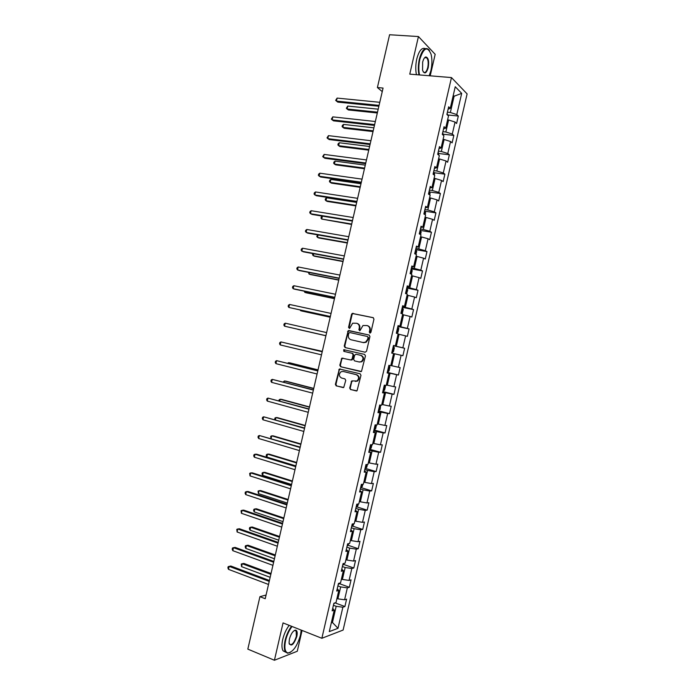 <?xml version="1.0" encoding="UTF-8"?>
<svg xmlns="http://www.w3.org/2000/svg" width="695" height="695" viewBox="0 0 695 695"><rect width="100%" height="100%" fill="white"/><g stroke="black" fill="none" stroke-linecap="round" stroke-linejoin="round"><path stroke-width="1.04" d="M369.905 333.079L370.895 332.384L373.962 319.135L373.111 317.641L352.261 313.419L351.557 314.322L348.534 327.423L349.611 328.387L352.66 323.201L356.605 323.262C358.716 323.974 359.593 325.555 359.263 328.014L358.863 329.717L359.967 330.681L362.981 325.503L367.021 325.538C369.149 326.259 370.053 327.858 369.714 330.316L369.314 332.036L369.905 333.079M349.698 388.01L350.523 389.539L357.022 390.833L360.983 375.309L360.14 373.788L339.351 368.984L335.381 384.37L336.198 385.881L343.738 387.463L345.754 380.391L344.929 378.871L341.592 378.037C338.821 376.325 338.63 374.231 341.019 371.747L343.113 371.434L356.292 374.683C359.08 376.351 359.306 378.454 356.969 380.973L351.731 380.912L349.698 388.01L351.079 389.608L356.544 391.007M430.205 75.825L435.174 54.314L418.442 36.548L409.763 74.139L451.472 77.579L321.863 638.279L283.047 622.92L274.421 660.25L247.828 649.121L259.93 596.675L265.221 598.716L383.067 88.065L377.402 87.544L382.241 91.618M418.442 36.548L389.582 34.75L377.402 87.544M365.127 352.226L366.543 351.244L369.94 336.528L369.097 335.033L348.256 330.629L344.233 346.058L345.05 347.543L365.127 352.226M365.457 355.918L361.469 371.478L340.62 366.717L339.803 365.214L341.87 358.134L350.706 359.958L352.104 358.985L353.06 354.832L352.235 353.338L343.817 351.349L343.695 349.698L364.623 354.407L365.457 355.918M451.472 77.579L467.109 93.903L343.113 630.052L321.863 638.279M335.042 602.86L344.894 606.544L346.605 599.133L344.59 599.776L347.344 587.874L349.35 587.275L351.062 579.856L349.064 580.429L351.818 568.51L353.807 567.997L355.519 560.587L353.546 561.065L356.3 549.154L358.264 548.72L359.975 541.301L358.021 541.7L360.774 529.781L362.721 529.442L364.441 522.023L362.495 522.336L365.257 510.417L367.186 510.147L368.897 502.728L366.977 502.963L369.731 491.035L371.643 490.861L373.363 483.442L371.46 483.59L374.214 471.662L376.108 471.566L377.819 464.147L375.943 464.208L378.697 452.271L380.565 452.263L382.285 444.843L380.426 444.817L383.18 432.889L385.03 432.959L386.75 425.54L384.908 425.427L387.671 413.49L389.495 413.655L391.216 406.228L389.391 406.036L392.154 394.1L393.961 394.343L395.681 386.906L393.874 386.637L396.637 374.692L398.435 375.022L400.146 367.594L398.365 367.229L401.128 355.284L402.9 355.701L404.62 348.264L402.848 347.821L405.611 335.876L407.366 336.371L409.086 328.943L407.339 328.414L410.102 316.46L411.84 317.042L413.56 309.605L411.831 308.997L414.594 297.043L416.305 297.712L418.025 290.267L416.322 289.572L419.085 277.618L420.779 278.365L422.499 270.928L420.814 270.147L423.576 258.192L425.253 259.027L426.973 251.581L425.305 250.713L428.077 238.759L429.727 239.679L431.447 232.234L429.805 231.279L432.568 219.316L434.201 220.324L435.93 212.879L434.297 211.845L437.059 199.873L438.684 200.968L440.404 193.523L438.788 192.393L441.56 180.431L443.158 181.603L444.878 174.158L443.288 172.951L446.06 160.979L447.641 162.239L449.361 154.785L447.789 153.499L450.56 141.519L452.115 142.866L453.835 135.421L452.289 134.039L455.06 122.059L456.598 123.493L458.318 116.039L456.789 114.579L461.689 93.365L455.251 86.736L450.256 108.342L448.657 106.813L446.885 114.475L448.492 115.969L445.677 128.167L444.053 126.725L442.281 134.387L443.914 135.794L441.09 147.983L439.448 146.636L437.676 154.29L439.336 155.611L436.512 167.799L434.844 166.539L433.081 174.193L434.749 175.418L431.934 187.615L430.248 186.434L428.476 194.087L430.17 195.234L427.356 207.414L425.653 206.328L423.881 213.982L425.592 215.033L422.777 227.222L421.048 226.222L419.285 233.868L421.014 234.832L418.199 247.012L416.453 246.108L414.689 253.753L416.444 254.631L413.621 266.802L411.857 265.985L410.093 273.63L411.866 274.421L409.051 286.592L407.261 285.862L405.498 293.507L407.287 294.202L404.473 306.373L402.666 305.731L400.902 313.376L402.718 313.984L399.903 326.155L398.079 325.599L396.306 333.235L398.148 333.756L395.333 345.928L393.483 345.458L391.719 353.095L393.579 353.529L390.764 365.692L388.896 365.318L387.132 372.954L389.009 373.293L387.176 372.772M344.894 606.544L342.87 607.221L337.996 628.306L329.282 631.607L334.252 610.132L332.132 610.853L333.895 603.234L336.006 602.556L338.804 590.42L336.71 591.054L338.474 583.435L340.559 582.844L343.365 570.708L341.288 571.247L343.052 563.628L345.12 563.124L347.926 550.987L345.867 551.439L347.63 543.82L349.681 543.403L352.487 531.258L350.445 531.623L352.209 524.004L354.241 523.674L357.048 511.529L355.032 511.807L356.787 504.188L358.802 503.945L361.608 491.799L359.61 491.982L361.374 484.363L363.363 484.207L366.169 472.061L364.197 472.157L365.961 464.529L367.924 464.469L370.739 452.315L368.776 452.323L370.539 444.696L372.494 444.722L375.3 432.568L373.363 432.49L375.126 424.862L377.055 424.975L379.87 412.813L377.95 412.648L379.713 405.02L381.625 405.22L384.439 393.057L382.537 392.805L384.309 385.169L386.194 385.456L389.009 373.293M337.9 585.902L340.672 586.91L337.909 598.847L336.945 598.491M337.909 598.847L344.59 599.776M340.672 586.91L347.344 587.874M338.804 590.42L337.231 588.778M342.374 566.529L345.154 567.511L342.392 579.448L341.427 579.1M342.392 579.448L349.064 580.429M345.154 567.511L351.818 568.51M343.365 570.708L341.766 569.162M346.857 547.147L349.646 548.103L346.883 560.04L345.91 559.71M346.883 560.04L353.546 561.065M349.646 548.103L356.3 549.154M347.926 550.987L346.301 549.545M351.34 527.766L354.129 528.686L351.366 540.632L350.393 540.302M351.366 540.632L358.021 541.7M354.129 528.686L360.774 529.781M352.487 531.258L350.845 529.92M355.823 508.375L358.62 509.27L355.857 521.215L354.876 520.903M355.857 521.215L362.495 522.336M358.62 509.27L365.257 510.417M357.048 511.529L355.38 510.295M360.305 488.985L363.111 489.845L360.349 501.799L359.367 501.495M360.349 501.799L366.977 502.963M363.111 489.845L369.731 491.035M361.608 491.799L359.914 490.661M364.788 469.585L367.603 470.419L364.84 482.373L363.859 482.078M364.84 482.373L371.46 483.59M367.603 470.419L374.214 471.662M366.169 472.061L364.458 471.019M369.271 450.186L372.094 450.994L369.332 462.948L368.341 462.661M369.332 462.948L375.943 464.208M372.094 450.994L378.697 452.271M370.739 452.315L369.002 451.376M373.762 430.778L376.586 431.56L373.823 443.514L372.833 443.236M373.823 443.514L380.426 444.817M376.586 431.56L383.18 432.889M375.3 432.568L373.536 431.734M378.245 411.37L381.077 412.118L378.315 424.08L377.324 423.811M378.315 424.08L384.908 425.427M381.077 412.118L387.671 413.49M379.87 412.813L378.08 412.083M382.737 391.954L385.577 392.675L382.806 404.638L381.816 404.386M382.806 404.638L389.391 406.036M385.577 392.675L392.154 394.1M384.439 393.057L382.624 392.432M387.228 372.537L390.069 373.224L387.306 385.195L386.307 384.943M387.306 385.195L393.874 386.637M390.069 373.224L396.637 374.692M393.57 353.538L394.569 353.772L391.806 365.744L390.807 365.509M391.806 365.744L398.365 367.229M394.569 353.772L401.128 355.284M398.07 334.095L399.069 334.312L396.298 346.292L393.44 345.641M396.298 346.292L402.848 347.821M399.069 334.312L405.611 335.876M395.333 345.928L393.466 345.537M402.561 314.644L403.569 314.852L400.798 326.832L397.931 326.216M400.798 326.832L407.339 328.414M403.569 314.852L410.102 316.46M399.903 326.155L398.018 325.868M407.062 295.184L408.069 295.384L405.298 307.364L402.431 306.782M405.298 307.364L411.831 308.997M408.069 295.384L414.594 297.043M404.473 306.373L402.561 306.191M411.562 275.724L412.569 275.915L409.798 287.895L406.923 287.339M409.798 287.895L416.322 289.572M412.569 275.915L419.085 277.618M409.051 286.592L407.114 286.514M416.062 256.264L417.07 256.438L414.298 268.426L411.414 267.896M414.298 268.426L420.814 270.147M417.07 256.438L423.576 258.192M413.621 266.802L411.666 266.828M420.562 236.795L421.578 236.96L418.807 248.949L415.914 248.445M418.807 248.949L425.305 250.713M421.578 236.96L428.077 238.759M418.199 247.012L416.218 247.142M425.062 217.318L426.078 217.474L423.307 229.463L420.406 228.994M423.307 229.463L429.805 231.279M426.078 217.474L432.568 219.316M422.777 227.222L420.77 227.447M429.571 197.84L430.587 197.988L427.816 209.977L424.906 209.542M427.816 209.977L434.297 211.845M430.587 197.988L437.059 199.873M427.356 207.414L425.323 207.753M434.071 178.354L435.096 178.493L432.316 190.491L429.406 190.083M432.316 190.491L438.788 192.393M435.096 178.493L441.56 180.431M431.934 187.615L429.875 188.05M438.58 158.868L439.605 158.999L436.825 170.996L433.906 170.614M436.825 170.996L443.288 172.951M439.605 158.999L446.06 160.979M436.512 167.799L434.427 168.338M443.089 139.374L444.114 139.495L441.334 151.493L438.406 151.145M441.334 151.493L447.789 153.499M444.114 139.495L450.56 141.519M441.09 147.983L438.988 148.626M447.589 119.879L448.623 119.992L445.843 131.989L442.906 131.668M445.843 131.989L452.289 134.039M448.623 119.992L455.06 122.059M445.677 128.167L443.549 128.914M453.079 96.127L454.113 96.223L450.351 112.486L447.415 112.19M450.351 112.486L456.789 114.579M453.262 95.371L454.113 96.223L461.689 93.365M450.256 108.342L448.101 109.193M274.421 660.25L297.269 651.258L302.073 630.452M266.072 595.033L259.93 596.675M331.48 622.103L332.445 622.477L336.18 606.309L333.418 605.276M331.298 622.885L332.445 622.477L337.996 628.306M336.18 606.309L342.87 607.221M334.252 610.132L332.705 608.386M447.693 114.962L458.318 116.039M443.175 134.222L453.835 135.421M438.667 153.482L449.361 154.785M434.158 172.742L444.878 174.158M429.64 191.985L440.404 193.523M425.114 211.228L435.93 212.879M420.597 230.462L431.447 232.234M416.07 249.687L426.973 251.581M411.292 268.869L422.499 270.928M406.749 288.078L418.025 290.267M402.309 307.303L413.56 309.605M397.861 326.52L409.086 328.943M393.422 345.736L404.62 348.264M387.271 372.329L398.435 375.022M382.832 391.537L393.961 394.343M378.393 410.736L389.495 413.655M373.953 429.936L385.03 432.959M369.497 449.213L380.565 452.263M365.544 468.447L376.108 471.566M361.183 487.655L371.643 490.861M356.813 506.864L367.186 510.147M352.443 526.063L362.721 529.442M348.065 545.254L358.264 548.72M343.695 564.453L353.807 567.997M339.316 583.635L349.35 587.275M370.157 333.096L370.244 330.464C370.583 328.005 369.688 326.415 367.559 325.694L367.403 325.651M356.969 323.366L357.152 323.418C359.254 324.131 360.14 325.712 359.802 328.162L359.706 330.768M373.406 317.754L352.808 313.584L352.104 314.488L349.09 327.571L349.368 328.466M369.297 335.094L349.533 330.681L348.143 331.663L344.79 346.18L345.606 347.674L365.24 352.252M368.037 337.544L367.455 336.502L349.793 332.531L348.82 333.218L348.404 335.007C348.065 337.449 348.942 339.038 351.036 339.768L363.103 342.522L365.561 342.149L367.62 339.351L368.037 337.544L368.576 337.683L367.455 336.502M368.576 337.683L368.159 339.49L366.109 342.279L363.641 342.652L351.036 339.768M360.922 371.634L340.62 366.717M342.974 358.107L341.81 359.107L340.368 365.318L341.184 366.812M350.793 359.975L352.044 359.949L352.66 359.098L353.616 354.954L352.791 353.451L343.817 351.349M344.659 349.733L344.381 351.47M359.167 361.982L361.304 361.643C363.728 359.124 363.528 357.013 360.705 355.327L356.031 354.224L354.624 355.206L353.668 359.358L354.493 360.861L359.167 361.982M359.393 362.026L361.852 361.756C364.276 359.237 364.076 357.134 361.252 355.44L360.705 355.327M356.031 354.224L361.252 355.44M352.773 380.834L351.705 381.824L350.254 388.088M355.31 381.416L357.517 381.051C359.854 378.54 359.628 376.438 356.839 374.77L356.292 374.683M343.278 371.46L356.839 374.77M340.411 368.941L339.308 369.931L335.954 384.448L336.771 385.96L343.287 387.619M447.789 115.309L447.059 113.702M378.193 109.176L347.778 106.057L347.1 109.002L348.404 109.966L377.315 112.981M347.778 106.057L346.327 108.264L347.1 109.002L377.507 112.164M379.07 105.379L336.423 101.105L337.118 98.091L379.774 102.304M378.871 106.248L337.787 102.113L335.65 100.367L337.118 98.091M429.197 75.738L430.917 70.473C432.203 64.505 432.247 59.084 431.048 54.193C427.434 45.853 423.689 47.555 419.823 59.31C418.599 64.983 418.503 70.195 419.528 74.947M418.981 74.895C417.99 70.073 418.103 64.817 419.337 59.145C421.926 49.944 425.062 46.747 428.728 49.562L429.475 50.57M428.207 67.745C426.287 73.635 424.41 74.461 422.577 70.238L422.656 62.159C423.42 59.11 424.48 57.372 425.818 56.947C428.424 57.598 429.215 61.195 428.207 67.745M423.177 71.794L423.359 72.011C425.079 73.323 426.539 71.846 427.729 67.58C428.563 63.184 428.259 59.935 426.808 57.833L425.453 57.311L424.506 57.876M383.379 61.638L384.961 54.783M416.435 74.686C415.436 69.874 415.549 64.626 416.774 58.953C418.989 50.761 421.822 47.321 425.27 48.624M425.14 57.259L425.366 57.728M292.056 626.49C289.111 630.322 286.957 634.987 285.602 640.486C284.125 647.94 284.915 652.101 287.982 652.97C293.142 651.936 297.312 645.968 300.483 635.065L301.213 630.113M290.38 652.379L287.539 653.213L285.445 651.814C284.073 649.46 283.951 645.664 285.089 640.425C286.444 634.909 288.599 630.2 291.544 626.282M296.843 636.394C293.724 644.864 291.136 647.062 289.068 642.988L289.407 639.105C291.023 633.614 293.099 630.626 295.644 630.148C297.191 630.6 297.59 632.676 296.843 636.394M289.181 643.674L289.433 644.196C291.883 645.568 294.185 642.945 296.339 636.333L296.174 631.034L295.201 630.391L294.141 630.634M252.45 629.071L254.022 622.26M285.784 652.257L283.091 650.841C281.701 648.487 281.579 644.699 282.717 639.461C284.073 633.953 286.227 629.253 289.181 625.352M443.48 135.421L442.576 133.11M373.884 127.828L343.547 124.414L342.87 127.359L344.181 128.262L373.024 131.572M343.547 124.414L342.374 125.421L342.105 126.594L342.87 127.359L373.198 130.816M438.892 155.263L438.093 152.509M369.584 146.48L339.316 142.762L338.639 145.707L339.968 146.567L368.732 150.155M339.316 142.762L338.152 143.735L337.883 144.916L338.639 145.707L368.897 149.468M374.631 124.596L332.097 119.879L332.792 116.873L375.343 121.521M374.449 125.395L333.47 120.834L331.333 119.114L332.792 116.873M370.2 143.804L327.771 138.661L328.466 135.647L370.913 140.729M370.035 144.534L329.152 139.556L327.006 137.862L328.466 135.647M434.314 175.097L434.557 174.019L433.611 171.908M365.283 165.132L335.086 161.11L334.408 164.055L335.746 164.854L364.449 168.737M335.086 161.11L333.93 162.057L333.661 163.229L334.408 164.055L364.588 168.121M429.727 194.93L430.092 193.349L429.119 191.299M360.974 183.775L330.855 179.458L330.177 182.394L331.532 183.15L360.158 187.311M428.719 194.252L428.572 193.697M330.855 179.458L329.708 180.37L329.439 181.543L330.177 182.394L360.288 186.764M425.14 214.755L425.618 212.679L424.636 210.689M356.674 202.41L326.633 197.797L325.955 200.733L327.31 201.437L355.875 205.885M424.132 214.138L424.089 213.087M326.633 197.797L325.486 198.683L325.217 199.856L325.955 200.733L355.988 205.399M365.77 163.012L323.444 157.426L324.139 154.42L366.482 159.937M365.613 163.664L324.843 158.278L322.689 156.601L324.139 154.42M361.339 182.212L319.118 176.2L319.813 173.194L362.043 179.136M361.2 182.794L320.525 176.99L318.371 175.34L318.649 174.141L319.813 173.194M356.909 201.411L314.792 194.965L315.487 191.95L357.621 198.336M356.787 201.924L316.216 195.695L314.053 194.07L314.331 192.871L315.487 191.95M352.478 220.602L310.465 213.721L311.16 210.715L353.19 217.526M322.402 216.128L321.724 219.064L320.994 218.161L321.264 216.988L322.402 216.128L352.374 221.045L311.899 214.399L309.735 212.8L310.013 211.601L311.16 210.715M348.047 239.792L306.147 232.478L306.834 229.472L348.76 236.717M347.96 240.166L307.59 233.103L305.418 231.522L305.696 230.323L306.834 229.472M343.625 258.974L301.821 251.225L302.516 248.219L344.329 255.908M343.556 259.278L303.281 251.798L301.109 250.243L301.378 249.045L302.516 248.219M339.195 278.156L297.503 269.973L298.19 266.967L339.907 275.081M339.143 278.382L298.972 270.494L296.791 268.965L297.069 267.766L298.19 266.967M334.773 297.33L293.177 288.712L293.872 285.714L335.477 294.263M334.738 297.486L294.663 289.181L293.177 288.712L292.473 287.678L292.751 286.479L293.872 285.714M330.351 316.503L288.859 307.451L289.554 304.453L331.055 313.436M330.325 316.59L288.859 307.451L288.164 306.382L288.442 305.183L289.554 304.453M285.237 323.184L284.133 323.887L283.855 325.086L284.542 326.19L325.92 335.685L284.542 326.19L285.237 323.184L326.633 332.601M322.219 351.713L280.919 341.914L322.211 351.766M280.224 344.92L279.546 343.79L279.816 342.592L280.919 341.914L280.224 344.92L321.498 354.832M317.815 370.8L276.601 360.644L317.789 370.921M275.906 363.641L275.237 362.486L275.507 361.287L276.601 360.644L275.906 363.641L317.085 373.997M313.41 389.886L272.284 379.366L313.367 390.077M271.589 382.363L270.928 381.173L271.198 379.974L272.284 379.366L271.589 382.363L312.663 393.144M309.014 408.964L267.966 398.087L308.954 409.225M267.28 401.084L266.619 399.86L266.897 398.661L267.966 398.087L267.28 401.084L308.241 412.3M304.61 428.042L263.657 416.8L304.532 428.372M262.962 419.797L262.31 418.546L262.588 417.347L263.657 416.8L262.962 419.797L303.828 431.439M300.205 447.111L259.339 435.504L300.118 447.519M258.653 438.51L258.001 437.224L258.279 436.026L259.339 435.504L258.653 438.51L299.406 450.586M295.809 466.18L256.62 454.2L255.03 454.217L295.696 466.649M254.344 457.214L253.701 455.903L253.979 454.704L255.03 454.217L254.344 457.214L294.993 469.716M291.413 485.24L252.328 472.852L250.721 472.913L291.283 485.788M250.026 475.91L249.67 473.373L250.721 472.913L250.026 475.91L290.579 488.854M287.009 504.292L248.028 491.495L246.412 491.617L286.87 504.918M245.717 494.605L245.092 493.242L245.37 492.043L246.412 491.617L245.717 494.605L286.158 507.976M420.562 234.58L421.153 232.008L420.162 230.08M351.687 224.033L321.724 219.064L351.592 224.45M419.32 233.894L419.615 232.469M415.975 254.396L416.687 251.329L415.68 249.453M318.067 234.936L317.502 237.395L318.883 237.994L347.309 243.015M414.793 253.275L415.132 251.859M317.632 234.858L316.772 236.456L317.502 237.395L347.387 242.668M411.397 274.212L412.222 270.642L411.197 268.835M313.732 253.736L313.271 255.725L314.67 256.273L343.026 261.572M410.319 272.649L410.658 271.232M312.828 253.588L312.55 254.761L313.271 255.725L343.087 261.294M406.549 293.916L407.757 289.954L406.723 288.208M309.397 272.536L309.049 274.047L310.457 274.542L338.743 280.128M405.837 292.022L406.184 290.614M308.493 272.362L309.049 274.047L338.795 279.911M401.58 313.601L402.431 312.976L403.291 309.266L402.24 307.572M305.062 291.335L304.827 292.36L306.243 292.804L334.46 298.676M401.363 311.386L401.693 309.961M304.158 291.153L304.827 292.36L334.495 298.529M396.332 333.157L397.974 332.28L398.826 328.57L397.766 326.937M300.727 310.126L300.596 310.674L302.03 311.073L330.177 317.224M396.888 330.751L397.21 329.326M300.153 310.005L300.596 310.674L330.203 317.146M392.232 352.582L393.509 351.583L394.369 347.865L393.292 346.292M297.816 329.326L325.903 335.763L297.816 329.326M392.414 350.106L392.736 348.69M389.191 365.726L389.904 367.16L389.052 370.878L387.793 371.894L389.209 365.761M322.306 351.331L292.76 344.685M387.94 369.462L388.262 368.046M322.298 351.383L292.421 344.607M384.822 385.247L385.447 386.455L384.587 390.164L382.91 391.198M318.032 369.87L290.076 362.912L288.616 362.668L288.425 363.468M383.466 388.809L383.788 387.402M318.006 369.983L288.616 362.668L287.582 363.259M380.643 405.115L380.13 409.451L378.436 410.545M313.758 388.401L285.871 381.155L284.394 380.964L284.099 382.25M378.992 408.156L379.314 406.749M313.714 388.583L284.394 380.964L283.213 382.015M376.482 424.94L375.674 428.728L373.971 429.884M309.483 406.931L281.666 399.399L280.172 399.26L279.772 401.015M374.518 427.495L374.9 426.105M309.423 407.174L280.172 399.26L279.103 399.825L278.886 400.78M370.965 444.704L369.922 449.213L371.217 448.006L371.981 444.713M305.209 425.453L277.453 417.643L275.958 417.547L275.446 419.789M370.053 446.833L370.383 445.399M305.131 425.766L275.958 417.547L274.89 418.086L274.812 419.606M367.412 464.486L366.76 467.275L365.031 468.543M300.935 443.975L273.248 435.878L271.745 435.834L271.12 438.545M365.579 466.163L365.909 464.738M300.848 444.357L271.745 435.834L270.685 436.347L270.92 438.493M362.842 484.25L362.304 486.543L360.566 487.873M296.661 462.488L269.043 454.113L267.523 454.122L266.845 457.049L295.87 465.911M361.113 485.484L361.608 484.346M296.557 462.94L267.523 454.122L266.472 454.599L266.202 455.772L266.845 457.049M358.272 504.005L357.856 505.812L356.092 507.194M292.387 481.001L264.847 472.339L263.309 472.4L262.632 475.328L291.579 484.493M356.648 504.813L357.108 504.144M292.265 481.513L263.309 472.4L262.267 472.852L261.998 474.016L262.632 475.328M353.703 523.761L353.399 525.072L351.627 526.506M288.121 499.505L260.642 490.557L259.096 490.679L258.418 493.606L287.296 503.067M287.982 500.087L259.096 490.679L258.062 491.096L258.418 493.606M349.142 543.507L347.161 545.827M283.847 518.01L256.438 508.783L254.883 508.949L254.205 511.876L283.013 521.632M283.699 518.661L254.883 508.949L253.857 509.339L253.579 510.504L254.205 511.876M344.572 563.254L342.705 565.131M279.581 536.505L252.242 527.001L250.669 527.218L250 530.137L278.73 540.197M279.416 537.226L250.669 527.218L249.644 527.574L249.375 528.747L250 530.137M282.613 523.352L243.728 510.13L242.103 510.304L282.457 524.039M241.408 513.301L241.069 510.703L242.103 510.304L241.408 513.301L281.744 527.105M278.217 542.395L239.436 528.765L237.794 528.999L278.043 543.16M237.099 531.988L236.769 529.364L237.794 528.999L237.099 531.988L277.34 546.218M339.846 583.044L338.239 584.434M275.307 555.001L248.037 545.21L246.456 545.479L245.787 548.407L274.447 558.763M275.133 555.783L246.456 545.479L245.439 545.81L245.17 546.982L245.787 548.407M273.821 561.438L235.145 547.399L233.485 547.677L273.63 562.272M232.799 550.675L232.191 549.215L232.469 548.016L233.485 547.677L232.799 550.675L272.927 565.339M334.834 602.93L333.774 603.738M271.041 573.488L243.841 563.419L242.251 563.741L241.573 566.66L270.164 577.319M270.85 574.339L242.251 563.741L241.243 564.045L241.573 566.66M269.434 580.481L230.844 566.025L229.176 566.364L269.226 581.385M228.49 569.353L227.891 567.867L228.168 566.668L229.176 566.364L228.49 569.353L268.513 584.452M370.244 330.464L369.714 330.316M359.411 329.864L358.863 329.717M359.802 328.162L359.263 328.014M349.09 327.571L348.534 327.423M352.104 314.488L351.557 314.322M353.494 313.497L352.947 313.332M369.853 332.175L369.314 332.036M345.606 347.674L345.05 347.543M344.79 346.18L344.233 346.058M348.143 331.663L347.587 331.515M349.533 330.681L348.977 330.533M363.641 342.652L363.103 342.522M368.159 339.49L367.62 339.351M340.368 365.318L339.803 365.214M341.81 359.107L341.245 358.994M352.66 359.098L352.104 358.985M353.616 354.954L353.06 354.832M352.791 353.451L352.235 353.338M351.705 381.824L351.149 381.737M343.678 371.53L343.113 371.434M336.771 385.96L336.198 385.881M335.954 384.448L335.381 384.37M339.308 369.931L338.743 369.836M351.079 389.608L350.523 389.539M447.232 114.797L447.415 113.997M442.637 134.682L442.932 133.388M438.032 154.577L438.449 152.778M433.437 174.454L433.967 172.16M428.841 194.331L429.493 191.542M424.245 214.208L425.01 210.915M419.658 234.076L420.536 230.288M415.063 253.944L416.053 249.653M410.476 273.804L411.579 269.017M405.88 293.655L407.105 288.373M401.293 313.506L402.631 307.729M396.741 333.218L398.157 327.076M392.267 352.556L393.683 346.423M383.327 391.233L384.709 385.23M378.853 410.563L380.13 405.063M374.388 429.892L375.543 424.88M365.457 468.526L366.387 464.521M360.992 487.838L361.8 484.328M356.526 507.15L357.221 504.136M352.061 526.454L352.643 523.934M347.604 545.749L348.073 543.725M343.139 565.044L343.495 563.523M338.682 584.33L338.917 583.305M334.226 603.616L334.347 603.086M352.808 313.584L352.261 313.419M348.812 330.777L348.256 330.629M366.109 342.279L365.561 342.149M342.435 358.246L341.87 358.134M352.044 359.949L351.488 359.836M344.26 349.82L343.695 349.698M361.852 361.756L361.304 361.643M352.287 380.999L351.731 380.912M357.517 381.051L356.969 380.973M339.916 369.088L339.351 368.984M426.808 57.833L424.671 57.676M283.091 650.841L285.445 651.814M296.174 631.034L294.55 630.391M295.201 630.391L295.644 630.148M287.982 652.97L287.539 653.213"/></g></svg>
